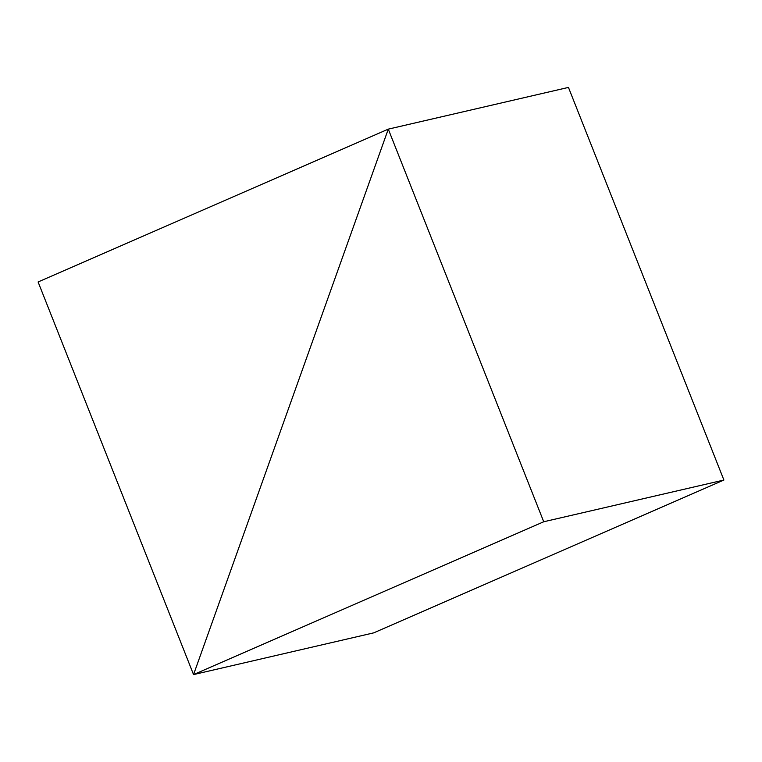<?xml version="1.0" encoding="UTF-8"?>
<svg xmlns="http://www.w3.org/2000/svg" width="762" height="762" viewBox="0 0 762 762"><rect width="100%" height="100%" fill="white"/><g stroke="black" fill="none" stroke-linecap="round" stroke-linejoin="round"><path stroke-width="1.14" d="M543.735 521.76L388.287 129.14L193.548 674.589L373.713 632.86L723.9 480.041L568.452 87.411L388.287 129.14L193.548 674.589L543.735 521.76L723.9 480.041M373.713 632.86L193.548 674.589L38.1 281.959L388.287 129.14L568.452 87.411"/></g></svg>
